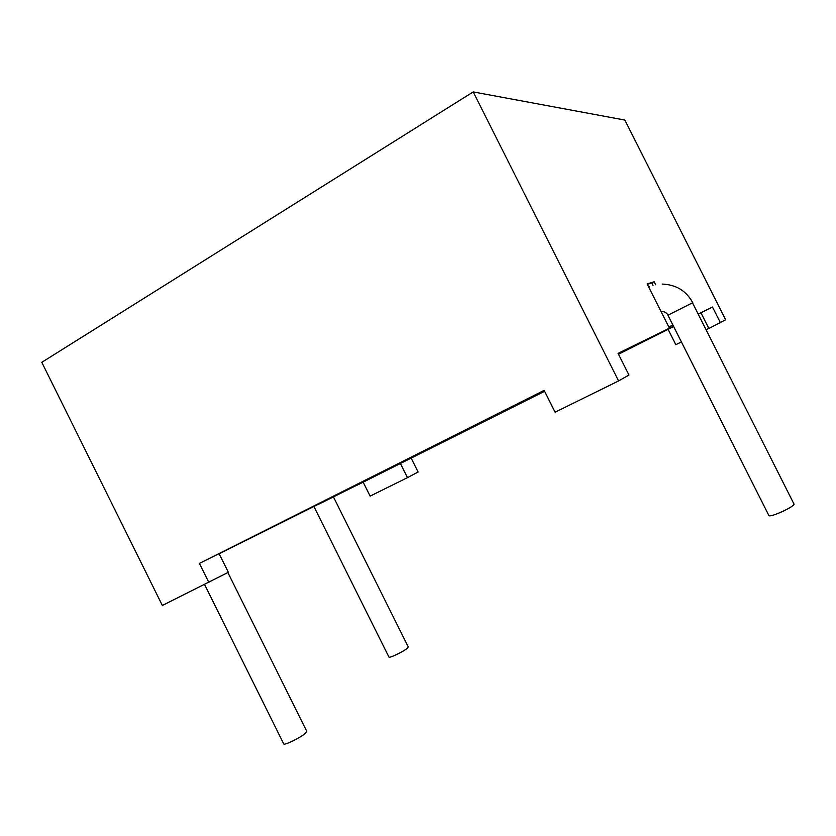 <?xml version="1.0" encoding="UTF-8"?>
<svg xmlns="http://www.w3.org/2000/svg" width="836" height="836" viewBox="0 0 836 836"><rect width="100%" height="100%" fill="white"/><g stroke="black" fill="none" stroke-linecap="round" stroke-linejoin="round"><path stroke-width="1.25" d="M698.478 314.033L700.955 312.81L708.865 328.485L725.638 319.78L624.847 120.06L473.218 91.918L41.8 362.333L162.351 605.463L228.343 572.284L219.084 553.651L199.417 563.433L544.131 390.37L555.083 412.19L618.577 380.944L628.954 375.019L618.065 353.377L669.427 328.172L618.191 353.638M318.568 504.223L385.908 470.689L318.589 504.265M668.852 327.022L672.865 325.005L668.821 326.97M356.45 485.465L544.581 391.269M618.473 354.203L668.079 329.321L675.833 344.693L681.403 341.934M356.47 485.507L544.602 391.3M618.494 354.234L668.1 329.353M245.439 540.568L335.717 495.069M245.491 540.662L335.717 495.612M544.236 390.579L219.147 553.766M673.513 326.291L662.854 331.464M700.955 312.81L712.491 307.031L698.426 313.928M673.471 326.207L662.906 331.505M706.336 329.603L708.803 328.37M668.079 329.321L673.638 326.531M698.499 314.064L700.965 312.831M411.207 458.212L418.104 472.016L407.466 477.638L400.434 463.562M363.179 482.184L370.129 496.114L407.466 477.638M669.427 328.172L647.158 283.979L654.16 281.753L655.664 284.742M720.433 322.759L712.491 307.031M473.218 91.918L618.577 380.944M647.367 284.397L654.16 281.753M651.798 282.986L653.02 285.4M649.436 286.664L648.851 287.344M660.879 311.211L661.84 311.347M421.866 452.83L421.678 451.921M396.337 465.506L396.348 464.638M333.47 496.95L408.271 646.949L407.299 648.266C403.537 651.578 389.252 658.423 388.949 657.075L313.981 506.637M385.908 470.689L385.918 469.874M348.016 489.509L348.016 488.893M227.862 572.535L306.76 731.312L305.119 733.506C300.019 737.958 284.188 745.649 283.717 743.904L204.642 584.646M208.906 582.546L199.417 563.433M768.88 515.519L667.933 315.214L692.49 302.81L794.085 504.254C792.862 507.556 769.674 517.892 768.88 515.519L768.827 515.404M692.762 302.705C686.272 290.865 676.094 284.658 662.216 284.073M667.933 315.203C666.867 312.831 664.672 311.556 661.36 311.379"/></g></svg>
